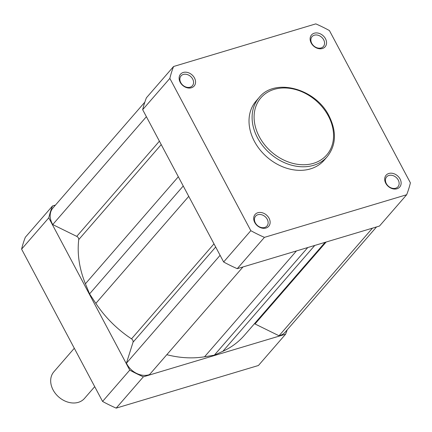 <?xml version="1.0" encoding="UTF-8"?>
<svg xmlns="http://www.w3.org/2000/svg" width="432" height="432" viewBox="0 0 432 432"><rect width="100%" height="100%" fill="white"/><g stroke="black" fill="none" stroke-linecap="round" stroke-linejoin="round"><path stroke-width="0.65" d="M287.167 329.864A134.908 105.116 -139 0 1 285.595 334.195L258.417 365.499L116.186 408.121A134.908 105.116 -139 0 1 102.573 401.436L21.6 249.145A134.908 105.116 -139 0 1 25.337 237.26L52.515 205.956L55.469 205.07M116.186 408.121L143.365 376.817A134.908 105.116 -139 0 1 129.751 370.127L48.778 217.841A134.908 105.116 -139 0 1 52.515 205.956M143.365 376.817L285.595 334.195M48.778 217.841L21.6 249.145M102.573 401.436L129.751 370.127M385.765 183.265A9.018 7.025 -139 0 1 388.843 173.475A9.018 7.025 -139 0 1 400.059 178.983A9.018 7.025 -139 0 1 396.981 188.773A9.018 7.025 -139 0 1 385.765 183.265M398.25 180.052A7.517 5.854 41 0 0 386.618 176.909A7.517 5.854 41 0 0 386.338 183.622A7.517 5.854 41 0 0 397.969 186.764A7.517 5.854 41 0 0 398.25 180.052M254.767 222.523A9.018 7.025 -139 0 1 257.845 212.728A9.018 7.025 -139 0 1 269.06 218.236A9.018 7.025 -139 0 1 265.982 228.031A9.018 7.025 -139 0 1 254.767 222.523M267.251 219.305A7.517 5.854 41 0 0 255.62 216.162A7.517 5.854 41 0 0 255.339 222.874A7.517 5.854 41 0 0 266.971 226.017A7.517 5.854 41 0 0 267.251 219.305M180.187 82.258A9.018 7.025 -139 0 1 183.265 72.468A9.018 7.025 -139 0 1 194.481 77.976A9.018 7.025 -139 0 1 191.403 87.772A9.018 7.025 -139 0 1 180.187 82.258M192.672 79.045A7.517 5.854 41 0 0 181.04 75.902A7.517 5.854 41 0 0 180.765 82.615A7.517 5.854 41 0 0 192.391 85.757A7.517 5.854 41 0 0 192.672 79.045M311.191 43.006A9.018 7.025 -139 0 1 314.264 33.21A9.018 7.025 -139 0 1 325.48 38.723A9.018 7.025 -139 0 1 322.402 48.514A9.018 7.025 -139 0 1 311.191 43.006M323.671 39.793A7.517 5.854 41 0 0 312.039 36.65A7.517 5.854 41 0 0 311.764 43.357A7.517 5.854 41 0 0 323.39 46.499A7.517 5.854 41 0 0 323.671 39.793M254.394 141.329A45.095 35.138 41 0 0 324.173 160.186L327.262 156.627A45.095 35.138 -139 0 1 257.483 137.77A45.095 35.138 -139 0 1 259.162 97.502L256.073 101.061A45.095 35.138 41 0 0 254.394 141.329M250.819 230.677L223.641 261.981A134.908 105.116 41 0 0 237.254 268.672L264.433 237.362A134.908 105.116 41 0 1 250.819 230.677L169.846 78.386A134.908 105.116 41 0 1 173.583 66.501L315.814 23.879A134.908 105.116 41 0 1 329.427 30.564L410.4 182.855A134.908 105.116 41 0 1 406.663 194.74L264.433 237.362M223.641 261.981L142.668 109.696L169.846 78.386M173.583 66.501L146.405 97.805A134.908 105.116 41 0 0 142.668 109.696M406.663 194.74L379.485 226.044L237.254 268.672M74.299 348.262L53.849 371.817A20.293 15.811 41 0 0 55.598 393.725A20.293 15.811 41 0 0 78.327 402.338A20.293 15.811 41 0 0 84.499 398.423L94.716 386.656M144.833 102.136L52.931 207.992A17.663 13.759 41 0 0 52.731 224.575L76.75 236.38A3.008 2.344 -139 0 1 78.403 237.973A3.008 2.344 -139 0 1 78.748 239.603A99.657 77.652 41 0 0 85.423 283.775L89.564 293.895L95.839 303.372A99.657 77.652 41 0 0 131.517 338.855A3.008 2.344 -139 0 1 132.77 340.216A3.008 2.344 -139 0 1 133.029 342.225L126.436 363.199A17.663 13.759 41 0 0 149.564 374.56L242.989 266.949M254.437 323.741A3.008 2.344 -139 0 1 255.015 323.962L279.034 335.767A17.663 13.759 41 0 0 285.179 332.154L376.531 226.93M166.811 354.694A99.657 77.652 41 0 0 204.552 356.783L214.31 355.185L222.853 351.297A99.657 77.652 41 0 0 244.312 335.405L325.107 242.341M146.389 116.694L52.731 224.575M183.238 185.992L89.564 293.895M220.099 255.317L126.436 363.199M307.768 247.541L214.31 355.185M372.46 228.15L279.034 335.767M259.292 136.701A43.589 33.966 41 0 0 313.492 163.328A43.589 33.966 41 0 0 328.363 116.003A43.589 33.966 41 0 0 274.169 89.375A43.589 33.966 41 0 0 259.292 136.701M215.687 247.018L133.029 342.225M161.228 144.601L78.748 239.603M159.403 141.172L76.75 236.38M178.33 176.758L85.423 283.775M188.752 196.36L95.839 303.372M213.997 243.848L131.517 338.855M296.449 250.933L204.552 356.783M314.755 245.446L222.853 351.297M326.144 242.033L255.015 323.962M327.262 156.627C336.172 145.195 336.776 131.657 329.076 116.008C315.754 88.571 274.887 77.425 259.162 97.502"/></g></svg>
